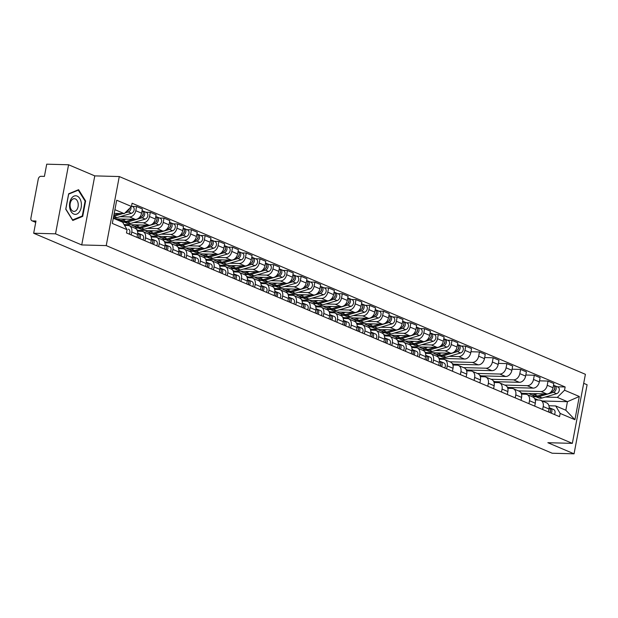 <?xml version="1.0" encoding="UTF-8"?>
<svg xmlns="http://www.w3.org/2000/svg" width="618" height="618" viewBox="0 0 618 618"><rect width="100%" height="100%" fill="white"/><g stroke="black" fill="none" stroke-linecap="round" stroke-linejoin="round"><path stroke-width="0.93" d="M68.575 164.767L55.527 233.828L33.673 233.241L552.191 453.233L574.052 453.821L547.849 442.704L572.345 443.361L585.4 374.307L119.274 176.547L94.778 175.883L68.575 164.767L46.721 164.179L44.411 176.4L41.004 176.315A2.858 2.132 -67 0 0 38.285 179.011L30.9 218.1A2.858 2.132 -67 0 0 31.981 220.796A2.858 2.132 -67 0 0 32.576 220.92L35.744 222.271M574.052 453.821L587.1 384.759L583.693 383.314M55.527 233.828L81.73 244.944L106.226 245.601L572.345 443.361M33.673 233.241L35.983 221.012L32.576 220.92M522.125 394.145L522.287 393.295L546.783 393.96A6.582 4.905 -67 0 0 553.033 387.741L553.836 383.531L548.027 381.067L547.231 385.277A6.582 4.905 113 0 1 540.982 391.495L518.425 390.885M543.214 406.551L549.016 409.008A6.582 4.905 -67 0 0 546.536 402.812L540.735 400.356A6.582 4.905 113 0 1 543.214 406.551L542.658 409.51M549.016 409.008L548.46 411.967M539.529 380.835L548.027 381.067M510.653 388.39L510.816 387.54M535.211 399.946L539.36 400.055A6.582 4.905 113 0 1 540.735 400.356M508.413 388.328L508.575 387.478L533.071 388.135A6.582 4.905 -67 0 0 539.321 381.924L540.117 377.706L534.315 375.25L533.519 379.46A6.582 4.905 113 0 1 527.262 385.678L504.713 385.068M534.74 406.15L535.304 403.191A6.582 4.905 -67 0 0 532.824 396.995L527.015 394.531A6.582 4.905 113 0 1 529.502 400.727L528.938 403.685M525.81 375.018L534.315 375.25M496.942 382.565L497.104 381.723M521.499 394.129L525.648 394.238A6.582 4.905 113 0 1 527.015 394.531M494.701 382.503L494.856 381.661L519.352 382.318A6.582 4.905 -67 0 0 525.609 376.099L526.405 371.889L520.603 369.425L519.808 373.643A6.582 4.905 113 0 1 513.55 379.861L490.993 379.251M521.028 400.333L521.584 397.374A6.582 4.905 -67 0 0 519.105 391.179L513.303 388.714A6.582 4.905 113 0 1 515.783 394.91L515.227 397.868M512.098 369.201L520.603 369.425M483.222 376.748L483.384 375.899M507.78 388.313L511.936 388.421A6.582 4.905 113 0 1 513.303 388.714M480.982 376.686L481.144 375.837L505.64 376.501A6.582 4.905 -67 0 0 511.889 370.282L512.685 366.072L506.884 363.608L506.088 367.818A6.582 4.905 113 0 1 499.838 374.037L477.281 373.434M507.316 394.516L507.872 391.557A6.582 4.905 -67 0 0 505.393 385.354L499.591 382.897A6.582 4.905 113 0 1 502.071 389.093L501.515 392.051M498.386 363.376L506.884 363.608M469.51 370.931L469.672 370.082M494.068 382.488L498.216 382.604A6.582 4.905 113 0 1 499.591 382.897M467.27 370.87L467.432 370.02L491.928 370.684A6.582 4.905 -67 0 0 498.178 364.466L498.973 360.255L493.172 357.791L492.376 362.001A6.582 4.905 113 0 1 486.119 368.22L463.562 367.61M493.597 388.691L494.161 385.732A6.582 4.905 -67 0 0 491.673 379.537L485.872 377.08A6.582 4.905 113 0 1 488.359 383.276L487.795 386.235M484.666 357.559L493.172 357.791M455.798 365.114L455.953 364.265M480.356 376.671L484.504 376.787A6.582 4.905 113 0 1 485.872 377.08M453.55 365.053L453.712 364.203L478.208 364.859A6.582 4.905 -67 0 0 484.466 358.649L485.261 354.431L479.46 351.974L478.664 356.184A6.582 4.905 113 0 1 472.407 362.403L449.85 361.793M479.885 382.874L480.441 379.916A6.582 4.905 -67 0 0 477.961 373.72L472.16 371.256A6.582 4.905 113 0 1 474.639 377.451L474.083 380.418M470.955 351.742L479.46 351.974M442.079 359.29L442.241 358.448M466.636 370.854L470.792 370.962A6.582 4.905 113 0 1 472.16 371.256M439.838 359.236L440.001 358.386L464.497 359.043A6.582 4.905 -67 0 0 470.746 352.824L471.542 348.614L465.74 346.15L464.945 350.367A6.582 4.905 113 0 1 458.695 356.586L449.24 356.331M466.173 377.057L466.729 374.099A6.582 4.905 -67 0 0 464.249 367.903L458.448 365.439A6.582 4.905 113 0 1 460.928 371.634L460.364 374.593M461.26 346.034L465.74 346.15M428.367 353.473L428.529 352.623M452.924 365.037L457.073 365.145A6.582 4.905 113 0 1 458.448 365.439M440.124 356.084L436.138 355.976M426.126 353.411L426.281 352.569L450.777 353.226A6.582 4.905 -67 0 0 457.034 347.007L457.83 342.797L452.028 340.333L451.233 344.55A6.582 4.905 113 0 1 444.975 350.761L435.528 350.506M452.453 371.24L453.017 368.282A6.582 4.905 -67 0 0 450.53 362.086L444.728 359.622A6.582 4.905 113 0 1 447.216 365.817L446.652 368.776M447.54 340.217L452.028 340.333M414.655 347.656L414.809 346.806M439.213 359.212L443.361 359.328A6.582 4.905 113 0 1 444.728 359.622M426.405 350.267L422.418 350.159M412.407 347.594L412.569 346.744L437.065 347.409A6.582 4.905 -67 0 0 443.322 341.19L444.118 336.98L438.309 334.516L437.513 338.726A6.582 4.905 113 0 1 431.264 344.944L421.816 344.689M438.741 365.423L439.298 362.457A6.582 4.905 -67 0 0 436.818 356.262L431.016 353.805A6.582 4.905 113 0 1 433.496 360L432.94 362.959M433.828 334.392L438.309 334.516M400.935 341.839L401.097 340.989M425.493 353.396L429.641 353.511A6.582 4.905 113 0 1 431.016 353.805M412.693 344.442L408.707 344.334M398.695 341.777L398.857 340.927L423.353 341.592A6.582 4.905 -67 0 0 429.603 335.373L430.398 331.155L424.597 328.699L423.801 332.909A6.582 4.905 113 0 1 417.552 339.127L408.096 338.873M425.03 359.599L425.586 356.64A6.582 4.905 -67 0 0 423.106 350.445L417.297 347.98A6.582 4.905 113 0 1 419.784 354.176L419.22 357.142M420.109 328.575L424.597 328.699M387.223 336.014L387.386 335.172M411.781 347.579L415.929 347.687A6.582 4.905 113 0 1 417.297 347.98M398.973 338.625L394.995 338.517M384.983 335.96L385.138 335.111L409.634 335.767A6.582 4.905 -67 0 0 415.891 329.556L416.686 325.338L410.885 322.882L410.089 327.092A6.582 4.905 113 0 1 403.832 333.311L394.384 333.056M411.31 353.782L411.874 350.823A6.582 4.905 -67 0 0 409.386 344.628L403.585 342.163A6.582 4.905 113 0 1 406.065 348.359L405.508 351.318M406.397 322.758L410.885 322.882M373.511 330.197L373.666 329.348M398.069 341.762L402.218 341.87A6.582 4.905 113 0 1 403.585 342.163M385.261 332.808L381.275 332.7M371.264 330.136L371.426 329.294L395.922 329.95A6.582 4.905 -67 0 0 402.171 323.732L402.967 319.521L397.165 317.057L396.37 321.275A6.582 4.905 113 0 1 390.12 327.486L380.673 327.231M397.598 347.965L398.154 345.006A6.582 4.905 -67 0 0 395.675 338.811L389.873 336.346A6.582 4.905 113 0 1 392.353 342.542L391.797 345.501M392.685 316.941L397.165 317.057M359.792 324.38L359.954 323.531M384.35 335.937L388.498 336.053A6.582 4.905 113 0 1 389.873 336.346M371.549 326.992L367.563 326.883M357.552 324.319L357.714 323.469L382.21 324.133A6.582 4.905 -67 0 0 388.459 317.915L389.255 313.705L383.454 311.24L382.658 315.45A6.582 4.905 113 0 1 376.401 321.669L366.953 321.414M383.878 342.148L384.442 339.182A6.582 4.905 -67 0 0 381.963 332.986L376.153 330.53A6.582 4.905 113 0 1 378.641 336.725L378.077 339.684M378.965 311.117L383.454 311.24M346.08 318.564L346.242 317.714M370.638 330.12L374.786 330.236A6.582 4.905 113 0 1 376.153 330.53M357.83 321.167L353.844 321.059M343.84 318.502L343.994 317.652L368.49 318.316A6.582 4.905 -67 0 0 374.747 312.098L375.543 307.888L369.742 305.423L368.946 309.633A6.582 4.905 113 0 1 362.689 315.852L353.241 315.597M370.167 336.323L370.723 333.365A6.582 4.905 -67 0 0 368.243 327.169L362.442 324.713A6.582 4.905 113 0 1 364.921 330.908L364.365 333.867M365.253 305.3L369.742 305.423M332.36 312.747L332.523 311.897M356.918 324.303L361.074 324.411A6.582 4.905 113 0 1 362.442 324.713M344.118 315.35L340.132 315.242M330.12 312.685L330.282 311.835L354.778 312.492A6.582 4.905 -67 0 0 361.028 306.281L361.824 302.063L356.022 299.606L355.226 303.817A6.582 4.905 113 0 1 348.977 310.035L339.521 309.78M356.455 330.506L357.011 327.548A6.582 4.905 -67 0 0 354.531 321.352L348.73 318.888A6.582 4.905 113 0 1 351.209 325.083L350.653 328.042M351.542 299.483L356.022 299.606M318.649 306.922L318.811 306.08M343.206 318.486L347.355 318.594A6.582 4.905 113 0 1 348.73 318.888M330.406 309.533L326.42 309.425M316.408 306.868L316.57 306.018L341.059 306.675A6.582 4.905 -67 0 0 347.316 300.456L348.112 296.246L342.31 293.782L341.515 298A6.582 4.905 113 0 1 335.257 304.218L325.81 303.963M342.735 324.689L343.299 321.731A6.582 4.905 -67 0 0 340.812 315.535L335.01 313.071A6.582 4.905 113 0 1 337.498 319.267L336.934 322.225M337.822 293.666L342.31 293.782M304.937 301.105L305.091 300.255M329.494 312.669L333.643 312.778A6.582 4.905 113 0 1 335.01 313.071M316.686 303.716L312.7 303.608M302.689 301.043L302.851 300.194L327.347 300.858A6.582 4.905 -67 0 0 333.604 294.639L334.4 290.429L328.598 287.965L327.795 292.175A6.582 4.905 113 0 1 321.545 298.394L312.098 298.139M329.023 318.873L329.579 315.914A6.582 4.905 -67 0 0 327.1 309.711L321.298 307.254A6.582 4.905 113 0 1 323.778 313.45L323.222 316.408M324.11 287.849L328.598 287.965M291.217 295.288L291.379 294.438M315.775 306.845L319.931 306.961A6.582 4.905 113 0 1 321.298 307.254M302.974 297.891L298.988 297.791M288.977 295.226L289.139 294.377L313.635 295.041A6.582 4.905 -67 0 0 319.885 288.822L320.68 284.612L314.879 282.148L314.083 286.358A6.582 4.905 113 0 1 307.834 292.577L298.378 292.322M315.311 313.048L315.868 310.089A6.582 4.905 -67 0 0 313.388 303.894L307.586 301.437A6.582 4.905 113 0 1 310.066 307.633L309.502 310.591M310.39 282.024L314.879 282.148M277.505 289.471L277.667 288.621M302.063 301.028L306.211 301.144A6.582 4.905 113 0 1 307.586 301.437M289.263 292.075L285.277 291.966M275.265 289.409L275.419 288.56L299.915 289.224A6.582 4.905 -67 0 0 306.173 283.005L306.968 278.788L301.167 276.331L300.371 280.541A6.582 4.905 113 0 1 294.114 286.76L284.666 286.505M301.592 307.231L302.156 304.272A6.582 4.905 -67 0 0 299.668 298.077L293.867 295.613A6.582 4.905 113 0 1 296.346 301.808L295.79 304.774M296.679 276.207L301.167 276.331M263.793 283.647L263.948 282.805M288.351 295.211L292.499 295.319A6.582 4.905 113 0 1 293.867 295.613M275.543 286.258L271.557 286.149M261.545 283.592L261.708 282.743L286.204 283.399A6.582 4.905 -67 0 0 292.453 277.181L293.256 272.971L287.447 270.506L286.652 274.724A6.582 4.905 113 0 1 280.402 280.943L270.954 280.688M287.88 301.414L288.436 298.455A6.582 4.905 -67 0 0 285.956 292.26L280.155 289.796A6.582 4.905 113 0 1 282.635 295.991L282.078 298.95M282.967 270.39L287.447 270.506M250.074 277.83L250.236 276.98M274.631 289.394L278.78 289.502A6.582 4.905 113 0 1 280.155 289.796M261.831 280.441L257.845 280.333M247.833 277.768L247.996 276.926L272.492 277.582A6.582 4.905 -67 0 0 278.741 271.364L279.537 267.154L273.735 264.689L272.94 268.907A6.582 4.905 113 0 1 266.69 275.118L257.235 274.863M274.16 295.597L274.724 292.638A6.582 4.905 -67 0 0 272.244 286.443L266.435 283.979A6.582 4.905 113 0 1 268.923 290.174L268.359 293.133M269.247 264.574L273.735 264.689M236.362 272.013L236.524 271.163M260.92 283.569L265.068 283.685A6.582 4.905 113 0 1 266.435 283.979M248.112 274.624L244.133 274.516M234.122 271.951L234.276 271.101L258.772 271.765A6.582 4.905 -67 0 0 265.029 265.547L265.825 261.337L260.024 258.872L259.228 263.083A6.582 4.905 113 0 1 252.971 269.301L243.523 269.046M260.448 289.78L261.005 286.814A6.582 4.905 -67 0 0 258.525 280.618L252.723 278.162A6.582 4.905 113 0 1 255.203 284.357L254.647 287.316M255.535 258.749L260.024 258.872M222.642 266.196L222.804 265.346M247.2 277.752L251.356 277.868A6.582 4.905 113 0 1 252.723 278.162M234.4 268.799L230.414 268.691M220.402 266.134L220.564 265.284L245.06 265.949A6.582 4.905 -67 0 0 251.31 259.73L252.105 255.512L246.304 253.056L245.508 257.266A6.582 4.905 113 0 1 239.259 263.484L229.811 263.229M246.736 283.956L247.293 280.997A6.582 4.905 -67 0 0 244.813 274.801L239.011 272.337A6.582 4.905 113 0 1 241.491 278.533L240.935 281.499M241.823 252.932L246.304 253.056M208.93 260.371L209.093 259.529M233.488 271.935L237.636 272.044A6.582 4.905 113 0 1 239.011 272.337M220.688 262.982L216.702 262.874M206.69 260.317L206.852 259.467L231.348 260.124A6.582 4.905 -67 0 0 237.598 253.913L238.394 249.695L232.592 247.239L231.796 251.449A6.582 4.905 113 0 1 225.539 257.667L216.091 257.412M233.017 278.139L233.581 275.18A6.582 4.905 -67 0 0 231.093 268.984L225.292 266.52A6.582 4.905 113 0 1 227.779 272.716L227.215 275.674M228.104 247.115L232.592 247.239M195.218 254.554L195.373 253.704M219.776 266.119L223.925 266.227A6.582 4.905 113 0 1 225.292 266.52M206.968 257.165L202.982 257.057M192.97 254.492L193.133 253.65L217.629 254.307A6.582 4.905 -67 0 0 223.886 248.088L224.682 243.878L218.88 241.414L218.084 245.632A6.582 4.905 113 0 1 211.827 251.843L202.38 251.588M219.305 272.322L219.861 269.363A6.582 4.905 -67 0 0 217.381 263.168L211.58 260.703A6.582 4.905 113 0 1 214.06 266.899L213.504 269.857M214.392 241.298L218.88 241.414M181.499 248.737L181.661 247.888M206.057 260.294L210.213 260.41A6.582 4.905 113 0 1 211.58 260.703M193.256 251.348L189.27 251.24M179.259 248.675L179.421 247.826L203.917 248.49A6.582 4.905 -67 0 0 210.166 242.271L210.962 238.061L205.161 235.597L204.365 239.807A6.582 4.905 113 0 1 198.115 246.026L188.66 245.771M205.593 266.505L206.149 263.538A6.582 4.905 -67 0 0 203.67 257.343L197.868 254.886A6.582 4.905 113 0 1 200.348 261.082L199.792 264.041M200.68 235.473L205.161 235.597M167.787 242.92L167.949 242.071M192.345 254.477L196.493 254.593A6.582 4.905 113 0 1 197.868 254.886M179.544 245.524L175.558 245.423M165.547 242.859L165.701 242.009L190.197 242.673A6.582 4.905 -67 0 0 196.454 236.455L197.25 232.244L191.449 229.78L190.653 233.99A6.582 4.905 113 0 1 184.396 240.209L174.948 239.954M191.874 260.68L192.437 257.721A6.582 4.905 -67 0 0 189.95 251.526L184.149 249.069A6.582 4.905 113 0 1 186.636 255.265L186.072 258.224M186.96 229.657L191.449 229.78M154.075 237.103L154.23 236.254M178.633 248.66L182.781 248.768A6.582 4.905 113 0 1 184.149 249.069M165.825 239.707L161.839 239.599M151.827 237.042L151.989 236.192L176.485 236.849A6.582 4.905 -67 0 0 182.743 230.638L183.538 226.42L177.729 223.963L176.933 228.173A6.582 4.905 113 0 1 170.684 234.392L161.236 234.137M178.162 254.863L178.718 251.905A6.582 4.905 -67 0 0 176.238 245.709L170.437 243.245A6.582 4.905 113 0 1 172.916 249.44L172.36 252.407M173.249 223.84L177.729 223.963M140.356 231.279L140.518 230.437M164.913 242.843L169.062 242.951A6.582 4.905 113 0 1 170.437 243.245M152.113 233.89L148.127 233.782M138.115 231.225L138.278 230.375L162.773 231.032A6.582 4.905 -67 0 0 169.023 224.813L169.819 220.603L164.017 218.139L163.222 222.356A6.582 4.905 113 0 1 156.972 228.575L147.517 228.32M164.45 249.046L165.006 246.088A6.582 4.905 -67 0 0 162.526 239.892L156.725 237.428A6.582 4.905 113 0 1 159.205 243.623L158.641 246.582M159.529 218.023L164.017 218.139M126.644 225.462L126.806 224.612M151.201 237.026L155.35 237.134A6.582 4.905 113 0 1 156.725 237.428M138.393 228.073L134.415 227.965M124.434 225.222L124.558 224.55L149.054 225.215A6.582 4.905 -67 0 0 155.311 218.996L156.107 214.786L150.305 212.322L149.51 216.532A6.582 4.905 113 0 1 143.252 222.75L133.805 222.495M150.73 243.229L151.294 240.271A6.582 4.905 -67 0 0 148.807 234.075L143.005 231.611A6.582 4.905 113 0 1 145.485 237.806L144.929 240.765M145.817 212.206L150.305 212.322M137.49 231.202L141.638 231.317A6.582 4.905 113 0 1 143.005 231.611M124.681 222.248L122.611 222.194M114.701 218.842L135.342 219.398A6.582 4.905 -67 0 0 141.592 213.179L142.387 208.969L136.586 206.505L135.79 210.715A6.582 4.905 113 0 1 129.541 216.933L120.093 216.679M137.018 237.405L137.575 234.446A6.582 4.905 -67 0 0 135.095 228.251L129.293 225.794A6.582 4.905 113 0 1 131.773 231.989L131.217 234.948M132.105 206.381L136.586 206.505M124.542 225.408L127.918 225.5A6.582 4.905 113 0 1 129.293 225.794M124.558 224.55L123.863 224.257M138.278 230.375L136.856 229.772M151.989 236.192L150.568 235.589M165.701 242.009L164.288 241.406M179.421 247.826L177.999 247.223M193.133 253.65L191.711 253.048M206.852 259.467L205.431 258.865M220.564 265.284L219.143 264.682M234.276 271.101L232.855 270.499M247.996 276.926L246.574 276.323M261.708 282.743L260.286 282.14M275.419 288.56L273.998 287.957M289.139 294.377L287.718 293.774M302.851 300.194L301.429 299.591M316.57 306.018L315.149 305.416M330.282 311.835L328.861 311.233M343.994 317.652L342.573 317.049M357.714 323.469L356.292 322.866M371.426 329.294L370.004 328.691M385.138 335.111L383.716 334.508M398.857 340.927L397.436 340.325M412.569 346.744L411.148 346.142M426.281 352.569L424.86 351.959M440.001 358.386L438.579 357.783M453.712 364.203L452.291 363.6M467.432 370.02L466.011 369.417M481.144 375.837L479.722 375.234M494.856 381.661L493.434 381.059M508.575 387.478L507.154 386.876M522.287 393.295L520.866 392.693M542.249 400.997L567.44 401.677L557.328 397.382L545.246 397.057M536.123 396.81L532.137 396.702M538.147 400.024L534.578 398.51M548.931 405.763L555.713 405.949L565.825 410.236L567.44 401.677L579.305 396.486L574.925 419.692L560.155 413.427L555.713 405.949M113.295 218.247L122.642 222.21L127.084 229.687L126.474 232.932L559.537 416.671L560.155 413.427M127.084 229.687L112.314 223.422L116.702 200.217L131.472 206.482L124.264 213.65L114.909 209.68M557.328 397.382L564.535 390.221L565.153 386.976L132.082 203.237L131.472 206.482M564.535 390.221L579.305 396.486M119.274 176.547L106.226 245.601M94.778 175.883L81.73 244.944M65.74 209.178L72.769 220.471L82.712 216.377L85.616 200.981L78.586 189.687L68.652 193.789L65.74 209.178M114.214 213.38L124.264 213.65M557.258 386.76L565.153 386.976M524.373 394.207L524.528 393.357M574.925 419.692L565.825 410.236M85.006 200.966L85.616 200.981M81.483 216.339L82.712 216.377M549.155 407.648A3.577 2.665 113 0 1 549.75 412.515M550.391 410.684A1.715 1.282 113 0 1 549.92 412.585M549.309 407.741L550.453 408.197A3.577 2.665 113 0 1 550.499 408.212A3.577 2.665 113 0 1 551.241 413.148M550.545 408.235L553.62 409.533A3.577 2.665 113 0 1 553.658 409.556A3.577 2.665 113 0 1 554.408 414.493M553.666 390.491A1.715 1.282 -67 0 0 554.647 388.174M534.67 396.123A8.582 6.396 -67 0 0 535.389 396.501A8.582 6.396 -67 0 0 538.966 396.64L553.45 392.345A3.577 2.665 -67 0 0 556.092 389.101A3.577 2.665 -67 0 0 554.748 385.702A3.577 2.665 -67 0 0 554.006 385.539L553.89 385.493M535.389 396.501L538.556 397.845A8.582 6.396 -67 0 0 542.133 397.984L556.609 393.689A3.577 2.665 -67 0 0 559.259 390.437A3.577 2.665 -67 0 0 557.915 387.046L554.748 385.702M529.193 393.481A8.582 6.396 -67 0 0 530.731 394.523L533.898 395.868A8.582 6.396 -67 0 0 537.475 396.007L544.582 393.898M530.731 394.523A8.582 6.396 -67 0 0 534.307 394.663L537.529 393.705M550.862 392.028L551.951 391.712A3.577 2.665 -67 0 0 554.555 388.652A3.577 2.665 -67 0 0 553.519 385.199M81.259 202.689A9.301 5.956 91.5 0 0 74.075 196.084A9.301 5.956 91.5 0 0 69.664 207.463A9.301 5.956 91.5 0 0 76.848 214.06A9.301 5.956 91.5 0 0 81.259 202.689M78.131 203.407A6.365 4.079 91.5 0 0 74.33 198.672A6.365 4.079 91.5 0 0 70.189 206.675A6.365 4.079 91.5 0 0 73.99 211.402A6.365 4.079 91.5 0 0 78.131 203.407M72.646 219.985L65.832 209.046L68.652 194.129L78.277 190.166L85.091 201.105L82.271 216.014L72.468 219.985M77.497 190.143L78.277 190.166M439.437 361.105A3.577 2.665 113 0 1 440.031 365.964M440.673 364.141A1.715 1.282 113 0 1 440.201 366.041M439.591 361.19L440.734 361.646A3.577 2.665 113 0 1 440.781 361.661A3.577 2.665 113 0 1 441.522 366.598M440.827 361.684L443.902 362.99A3.577 2.665 113 0 1 443.948 363.005A3.577 2.665 113 0 1 444.69 367.942M425.725 355.28A3.577 2.665 113 0 1 426.32 360.147M426.961 358.316A1.715 1.282 113 0 1 426.482 360.217M425.879 355.373L427.023 355.829A3.577 2.665 113 0 1 427.061 355.844A3.577 2.665 113 0 1 427.81 360.781M427.108 355.86L430.182 357.165A3.577 2.665 113 0 1 430.228 357.189A3.577 2.665 113 0 1 430.978 362.125M412.013 349.464A3.577 2.665 113 0 1 412.6 354.33M413.249 352.499A1.715 1.282 113 0 1 412.77 354.4M412.167 349.556L413.303 350.004A3.577 2.665 113 0 1 413.349 350.027A3.577 2.665 113 0 1 414.099 354.964M413.396 350.043L416.47 351.348A3.577 2.665 113 0 1 416.517 351.364A3.577 2.665 113 0 1 417.258 356.308M398.293 343.647A3.577 2.665 113 0 1 398.888 348.513M399.529 346.683A1.715 1.282 113 0 1 399.058 348.583M398.448 343.739L399.591 344.187A3.577 2.665 113 0 1 399.637 344.203A3.577 2.665 113 0 1 400.379 349.147M399.676 344.226L402.758 345.532A3.577 2.665 113 0 1 402.797 345.547A3.577 2.665 113 0 1 403.546 350.491M384.581 337.83A3.577 2.665 113 0 1 385.168 342.689M385.817 340.866A1.715 1.282 113 0 1 385.338 342.766M384.736 337.915L385.871 338.37A3.577 2.665 113 0 1 385.918 338.386A3.577 2.665 113 0 1 386.667 343.33M385.964 338.409L389.039 339.715A3.577 2.665 113 0 1 389.085 339.73A3.577 2.665 113 0 1 389.834 344.666M370.87 332.005A3.577 2.665 113 0 1 371.457 336.872M372.098 335.041A1.715 1.282 113 0 1 371.627 336.941M371.016 332.098L372.16 332.554A3.577 2.665 113 0 1 372.206 332.569A3.577 2.665 113 0 1 372.955 337.505M372.252 332.592L375.327 333.89A3.577 2.665 113 0 1 375.373 333.913A3.577 2.665 113 0 1 376.115 338.849M357.15 326.188A3.577 2.665 113 0 1 357.745 331.055M358.386 329.224A1.715 1.282 113 0 1 357.907 331.124M357.304 326.281L358.448 326.729A3.577 2.665 113 0 1 358.494 326.752A3.577 2.665 113 0 1 359.236 331.688M358.533 326.767L361.607 328.073A3.577 2.665 113 0 1 361.654 328.096A3.577 2.665 113 0 1 362.403 333.032M343.438 320.371A3.577 2.665 113 0 1 344.025 325.238M344.674 323.407A1.715 1.282 113 0 1 344.195 325.307M343.593 320.464L344.728 320.912A3.577 2.665 113 0 1 344.774 320.935A3.577 2.665 113 0 1 345.524 325.871M344.821 320.951L347.895 322.256A3.577 2.665 113 0 1 347.942 322.272A3.577 2.665 113 0 1 348.683 327.216M329.718 314.554A3.577 2.665 113 0 1 330.313 319.421M330.954 317.59A1.715 1.282 113 0 1 330.483 319.491M329.873 314.639L331.016 315.095A3.577 2.665 113 0 1 331.063 315.11A3.577 2.665 113 0 1 331.804 320.054M331.109 315.134L334.183 316.439A3.577 2.665 113 0 1 334.23 316.455A3.577 2.665 113 0 1 334.971 321.391M316.007 308.737A3.577 2.665 113 0 1 316.601 313.596M317.243 311.766A1.715 1.282 113 0 1 316.764 313.674M316.161 308.822L317.304 309.278A3.577 2.665 113 0 1 317.343 309.294A3.577 2.665 113 0 1 318.092 314.23M317.389 309.317L320.464 310.615A3.577 2.665 113 0 1 320.51 310.638A3.577 2.665 113 0 1 321.26 315.574M302.295 302.913A3.577 2.665 113 0 1 302.882 307.779M303.531 305.949A1.715 1.282 113 0 1 303.052 307.849M302.449 303.005L303.585 303.453A3.577 2.665 113 0 1 303.631 303.477A3.577 2.665 113 0 1 304.38 308.413M303.677 303.492L306.752 304.798A3.577 2.665 113 0 1 306.798 304.821A3.577 2.665 113 0 1 307.54 309.757M288.575 297.096A3.577 2.665 113 0 1 289.17 301.963M289.811 300.132A1.715 1.282 113 0 1 289.34 302.032M288.73 297.188L289.873 297.637A3.577 2.665 113 0 1 289.919 297.66A3.577 2.665 113 0 1 290.661 302.596M289.966 297.675L293.04 298.981A3.577 2.665 113 0 1 293.079 298.996A3.577 2.665 113 0 1 293.828 303.94M274.863 291.279A3.577 2.665 113 0 1 275.45 296.146M276.099 294.315A1.715 1.282 113 0 1 275.62 296.215M275.018 291.372L276.161 291.82A3.577 2.665 113 0 1 276.2 291.835A3.577 2.665 113 0 1 276.949 296.779M276.246 291.858L279.321 293.164A3.577 2.665 113 0 1 279.367 293.179A3.577 2.665 113 0 1 280.116 298.123M261.151 285.462A3.577 2.665 113 0 1 261.738 290.321M262.38 288.498A1.715 1.282 113 0 1 261.908 290.398M261.306 285.547L262.441 286.003A3.577 2.665 113 0 1 262.488 286.018A3.577 2.665 113 0 1 263.237 290.962M262.534 286.041L265.609 287.347A3.577 2.665 113 0 1 265.655 287.362A3.577 2.665 113 0 1 266.397 292.299M457.66 349.757A1.715 1.282 -67 0 0 458.641 347.44M438.664 355.389A8.582 6.396 -67 0 0 439.39 355.775A8.582 6.396 -67 0 0 442.967 355.906L457.444 351.611A3.577 2.665 -67 0 0 460.093 348.367A3.577 2.665 -67 0 0 458.749 344.968A3.577 2.665 -67 0 0 458 344.805L457.884 344.759M439.39 355.775L442.55 357.111A8.582 6.396 -67 0 0 446.126 357.25L460.611 352.955A3.577 2.665 -67 0 0 463.253 349.711A3.577 2.665 -67 0 0 461.916 346.312L458.749 344.968M433.187 352.754A8.582 6.396 -67 0 0 434.732 353.797L437.892 355.134A8.582 6.396 -67 0 0 441.468 355.273L448.575 353.164M434.732 353.797A8.582 6.396 -67 0 0 438.309 353.929L441.522 352.978M454.863 351.302L455.953 350.978A3.577 2.665 -67 0 0 458.556 347.919A3.577 2.665 -67 0 0 457.513 344.465M443.948 343.94A1.715 1.282 -67 0 0 444.929 341.623M424.952 349.572A8.582 6.396 -67 0 0 425.671 349.95A8.582 6.396 -67 0 0 429.247 350.089L443.732 345.794A3.577 2.665 -67 0 0 446.374 342.55A3.577 2.665 -67 0 0 445.03 339.151A3.577 2.665 -67 0 0 444.288 338.988L444.172 338.942M425.671 349.95L428.838 351.294A8.582 6.396 -67 0 0 432.415 351.433L446.891 347.138A3.577 2.665 -67 0 0 449.541 343.894A3.577 2.665 -67 0 0 448.197 340.495L445.03 339.151M419.475 346.93A8.582 6.396 -67 0 0 421.012 347.973L424.18 349.317A8.582 6.396 -67 0 0 427.756 349.456L434.863 347.347M421.012 347.973A8.582 6.396 -67 0 0 424.589 348.112L427.81 347.161M441.144 345.485L442.233 345.161A3.577 2.665 -67 0 0 444.836 342.102A3.577 2.665 -67 0 0 443.801 338.649M430.228 338.123A1.715 1.282 -67 0 0 431.217 335.806M411.24 343.755A8.582 6.396 -67 0 0 411.959 344.133A8.582 6.396 -67 0 0 415.535 344.272L430.012 339.977A3.577 2.665 -67 0 0 432.662 336.733A3.577 2.665 -67 0 0 431.318 333.334A3.577 2.665 -67 0 0 430.576 333.172L430.452 333.117M411.959 344.133L415.126 345.477A8.582 6.396 -67 0 0 418.703 345.616L433.179 341.314A3.577 2.665 -67 0 0 435.829 338.069A3.577 2.665 -67 0 0 434.485 334.67L431.318 333.334M405.756 341.113A8.582 6.396 -67 0 0 407.301 342.156L410.468 343.5A8.582 6.396 -67 0 0 414.045 343.639L421.144 341.53M407.301 342.156A8.582 6.396 -67 0 0 410.877 342.295L414.099 341.337M427.432 339.661L428.521 339.344A3.577 2.665 -67 0 0 431.125 336.285A3.577 2.665 -67 0 0 430.082 332.832M416.517 332.306A1.715 1.282 -67 0 0 417.498 329.989M397.521 337.938A8.582 6.396 -67 0 0 398.247 338.316A8.582 6.396 -67 0 0 401.824 338.455L416.3 334.153A3.577 2.665 -67 0 0 418.95 330.908A3.577 2.665 -67 0 0 417.606 327.509A3.577 2.665 -67 0 0 416.856 327.355L416.741 327.301M398.247 338.316L401.406 339.661A8.582 6.396 -67 0 0 404.983 339.8L419.467 335.497A3.577 2.665 -67 0 0 422.109 332.252A3.577 2.665 -67 0 0 420.765 328.853L417.606 327.509M392.044 335.296A8.582 6.396 -67 0 0 393.581 336.339L396.748 337.683A8.582 6.396 -67 0 0 400.325 337.822L407.432 335.713M393.581 336.339A8.582 6.396 -67 0 0 397.158 336.478L400.379 335.52M413.72 333.844L414.802 333.519A3.577 2.665 -67 0 0 417.413 330.468A3.577 2.665 -67 0 0 416.37 327.015M402.805 326.482A1.715 1.282 -67 0 0 403.786 324.172M383.809 332.113A8.582 6.396 -67 0 0 384.527 332.499A8.582 6.396 -67 0 0 388.104 332.631L402.588 328.336A3.577 2.665 -67 0 0 405.23 325.091A3.577 2.665 -67 0 0 403.886 321.692A3.577 2.665 -67 0 0 403.145 321.53L403.029 321.484M384.527 332.499L387.695 333.836A8.582 6.396 -67 0 0 391.271 333.975L405.748 329.68A3.577 2.665 -67 0 0 408.398 326.435A3.577 2.665 -67 0 0 407.053 323.036L403.886 321.692M378.324 329.479A8.582 6.396 -67 0 0 379.869 330.522L383.036 331.866A8.582 6.396 -67 0 0 386.613 331.997L393.72 329.888M379.869 330.522A8.582 6.396 -67 0 0 383.446 330.661L386.667 329.703M400 328.027L401.09 327.702A3.577 2.665 -67 0 0 403.693 324.651A3.577 2.665 -67 0 0 402.658 321.19M389.085 320.665A1.715 1.282 -67 0 0 390.066 318.347M370.097 326.296A8.582 6.396 -67 0 0 370.815 326.675A8.582 6.396 -67 0 0 374.392 326.814L388.869 322.519A3.577 2.665 -67 0 0 391.518 319.274A3.577 2.665 -67 0 0 390.174 315.875A3.577 2.665 -67 0 0 389.433 315.713L389.309 315.667M370.815 326.675L373.983 328.019A8.582 6.396 -67 0 0 377.559 328.158L392.036 323.863A3.577 2.665 -67 0 0 394.686 320.618A3.577 2.665 -67 0 0 393.342 317.219L390.174 315.875M364.612 323.654A8.582 6.396 -67 0 0 366.157 324.697L369.317 326.041A8.582 6.396 -67 0 0 372.893 326.18L380 324.071M366.157 324.697A8.582 6.396 -67 0 0 369.734 324.836L372.955 323.886M386.289 322.21L387.378 321.885A3.577 2.665 -67 0 0 389.981 318.826A3.577 2.665 -67 0 0 388.938 315.373M375.373 314.848A1.715 1.282 -67 0 0 376.354 312.53M356.377 320.479A8.582 6.396 -67 0 0 357.104 320.858A8.582 6.396 -67 0 0 360.68 320.997L375.157 316.702A3.577 2.665 -67 0 0 377.799 313.457A3.577 2.665 -67 0 0 376.462 310.058A3.577 2.665 -67 0 0 375.713 309.896L375.597 309.85M357.104 320.858L360.263 322.202A8.582 6.396 -67 0 0 363.84 322.341L378.324 318.046A3.577 2.665 -67 0 0 380.966 314.794A3.577 2.665 -67 0 0 379.622 311.402L376.462 310.058M350.9 317.837A8.582 6.396 -67 0 0 352.438 318.88L355.605 320.224A8.582 6.396 -67 0 0 359.182 320.363L366.289 318.255M352.438 318.88A8.582 6.396 -67 0 0 356.014 319.019L359.236 318.061M372.577 316.385L373.658 316.068A3.577 2.665 -67 0 0 376.269 313.009A3.577 2.665 -67 0 0 375.226 309.556M361.661 309.031A1.715 1.282 -67 0 0 362.642 306.713M342.666 314.662A8.582 6.396 -67 0 0 343.384 315.041A8.582 6.396 -67 0 0 346.961 315.18L361.437 310.885A3.577 2.665 -67 0 0 364.087 307.633A3.577 2.665 -67 0 0 362.743 304.234A3.577 2.665 -67 0 0 362.001 304.079L361.885 304.025M343.384 315.041L346.551 316.385A8.582 6.396 -67 0 0 350.128 316.524L364.605 312.221A3.577 2.665 -67 0 0 367.254 308.977A3.577 2.665 -67 0 0 365.91 305.578L362.743 304.234M337.181 312.02A8.582 6.396 -67 0 0 338.726 313.063L341.893 314.407A8.582 6.396 -67 0 0 345.47 314.547L352.569 312.438M338.726 313.063A8.582 6.396 -67 0 0 342.302 313.202L345.524 312.244M358.857 310.568L359.946 310.244A3.577 2.665 -67 0 0 362.55 307.192A3.577 2.665 -67 0 0 361.507 303.739M347.942 303.206A1.715 1.282 -67 0 0 348.923 300.896M328.954 308.838A8.582 6.396 -67 0 0 329.672 309.224A8.582 6.396 -67 0 0 333.249 309.363L347.725 305.06A3.577 2.665 -67 0 0 350.375 301.816A3.577 2.665 -67 0 0 349.031 298.417A3.577 2.665 -67 0 0 348.282 298.262L348.166 298.208M329.672 309.224L332.832 310.568A8.582 6.396 -67 0 0 336.416 310.7L350.893 306.404A3.577 2.665 -67 0 0 353.535 303.16A3.577 2.665 -67 0 0 352.198 299.761L349.031 298.417M323.469 306.204A8.582 6.396 -67 0 0 325.014 307.246L328.173 308.591A8.582 6.396 -67 0 0 331.75 308.722L338.857 306.613M325.014 307.246A8.582 6.396 -67 0 0 328.591 307.385L331.812 306.428M345.145 304.751L346.234 304.427A3.577 2.665 -67 0 0 348.838 301.375A3.577 2.665 -67 0 0 347.795 297.915M334.23 297.389A1.715 1.282 -67 0 0 335.211 295.072M315.234 303.021A8.582 6.396 -67 0 0 315.952 303.399A8.582 6.396 -67 0 0 319.529 303.538L334.014 299.243A3.577 2.665 -67 0 0 336.656 295.999A3.577 2.665 -67 0 0 335.319 292.6A3.577 2.665 -67 0 0 334.57 292.438L334.454 292.391M315.952 303.399L319.12 304.744A8.582 6.396 -67 0 0 322.696 304.883L337.173 300.587A3.577 2.665 -67 0 0 339.823 297.343A3.577 2.665 -67 0 0 338.479 293.944L335.319 292.6M309.757 300.387A8.582 6.396 -67 0 0 311.294 301.429L314.462 302.766A8.582 6.396 -67 0 0 318.038 302.905L325.145 300.796M311.294 301.429A8.582 6.396 -67 0 0 314.871 301.561L318.092 300.611M331.426 298.934L332.515 298.61A3.577 2.665 -67 0 0 335.126 295.551A3.577 2.665 -67 0 0 334.083 292.098M320.51 291.572A1.715 1.282 -67 0 0 321.499 289.255M301.522 297.204A8.582 6.396 -67 0 0 302.241 297.582A8.582 6.396 -67 0 0 305.817 297.721L320.294 293.426A3.577 2.665 -67 0 0 322.944 290.182A3.577 2.665 -67 0 0 321.599 286.783A3.577 2.665 -67 0 0 320.858 286.621L320.742 286.574M302.241 297.582L305.408 298.927A8.582 6.396 -67 0 0 308.985 299.066L323.461 294.771A3.577 2.665 -67 0 0 326.111 291.526A3.577 2.665 -67 0 0 324.767 288.127L321.599 286.783M296.037 294.562A8.582 6.396 -67 0 0 297.582 295.605L300.75 296.949A8.582 6.396 -67 0 0 304.326 297.088L311.426 294.979M297.582 295.605A8.582 6.396 -67 0 0 301.159 295.744L304.38 294.786M317.714 293.117L318.803 292.793A3.577 2.665 -67 0 0 321.406 289.734A3.577 2.665 -67 0 0 320.363 286.281M306.798 285.755A1.715 1.282 -67 0 0 307.779 283.438M287.803 291.387A8.582 6.396 -67 0 0 288.529 291.766A8.582 6.396 -67 0 0 292.105 291.905L306.582 287.609A3.577 2.665 -67 0 0 309.232 284.365A3.577 2.665 -67 0 0 307.888 280.966A3.577 2.665 -67 0 0 307.138 280.804L307.022 280.75M288.529 291.766L291.688 293.11A8.582 6.396 -67 0 0 295.265 293.249L309.749 288.946A3.577 2.665 -67 0 0 312.391 285.701A3.577 2.665 -67 0 0 311.047 282.302L307.888 280.966M282.326 288.745A8.582 6.396 -67 0 0 283.863 289.788L287.03 291.132A8.582 6.396 -67 0 0 290.607 291.271L297.714 289.162M283.863 289.788A8.582 6.396 -67 0 0 287.447 289.927L290.661 288.969M304.002 287.293L305.091 286.976A3.577 2.665 -67 0 0 307.694 283.917A3.577 2.665 -67 0 0 306.652 280.464M293.086 279.939A1.715 1.282 -67 0 0 294.068 277.621M274.091 285.562A8.582 6.396 -67 0 0 274.809 285.949A8.582 6.396 -67 0 0 278.386 286.088L292.87 281.785A3.577 2.665 -67 0 0 295.512 278.54A3.577 2.665 -67 0 0 294.168 275.141A3.577 2.665 -67 0 0 293.426 274.987L293.311 274.933M274.809 285.949L277.976 287.293A8.582 6.396 -67 0 0 281.553 287.424L296.03 283.129A3.577 2.665 -67 0 0 298.679 279.884A3.577 2.665 -67 0 0 297.335 276.485L294.168 275.141M268.614 282.928A8.582 6.396 -67 0 0 270.151 283.971L273.318 285.315A8.582 6.396 -67 0 0 276.895 285.454L284.002 283.345M270.151 283.971A8.582 6.396 -67 0 0 273.728 284.11L276.949 283.152M290.282 281.476L291.372 281.151A3.577 2.665 -67 0 0 293.975 278.1A3.577 2.665 -67 0 0 292.94 274.647M279.367 274.114A1.715 1.282 -67 0 0 280.356 271.796M260.379 279.745A8.582 6.396 -67 0 0 261.097 280.132A8.582 6.396 -67 0 0 264.674 280.263L279.151 275.968A3.577 2.665 -67 0 0 281.8 272.723A3.577 2.665 -67 0 0 280.456 269.324A3.577 2.665 -67 0 0 279.715 269.162L279.591 269.116M261.097 280.132L264.265 281.468A8.582 6.396 -67 0 0 267.841 281.607L282.318 277.312A3.577 2.665 -67 0 0 284.968 274.068A3.577 2.665 -67 0 0 283.623 270.669L280.456 269.324M254.894 277.111A8.582 6.396 -67 0 0 256.439 278.154L259.599 279.49A8.582 6.396 -67 0 0 263.183 279.63L270.282 277.521M256.439 278.154A8.582 6.396 -67 0 0 260.016 278.285L263.237 277.335M276.57 275.659L277.66 275.334A3.577 2.665 -67 0 0 280.263 272.275A3.577 2.665 -67 0 0 279.22 268.822M265.655 268.297A1.715 1.282 -67 0 0 266.636 265.979M246.659 273.928A8.582 6.396 -67 0 0 247.385 274.307A8.582 6.396 -67 0 0 250.962 274.446L265.439 270.151A3.577 2.665 -67 0 0 268.088 266.906A3.577 2.665 -67 0 0 266.744 263.507A3.577 2.665 -67 0 0 265.995 263.345L265.879 263.299M247.385 274.307L250.545 275.651A8.582 6.396 -67 0 0 254.122 275.79L268.606 271.495A3.577 2.665 -67 0 0 271.248 268.251A3.577 2.665 -67 0 0 269.904 264.852L266.744 263.507M241.182 271.287A8.582 6.396 -67 0 0 242.719 272.329L245.887 273.674A8.582 6.396 -67 0 0 249.463 273.813L256.57 271.704M242.719 272.329A8.582 6.396 -67 0 0 246.296 272.468L249.517 271.518M262.859 269.842L263.94 269.518A3.577 2.665 -67 0 0 266.551 266.458A3.577 2.665 -67 0 0 265.508 263.005M247.432 279.637A3.577 2.665 113 0 1 248.027 284.504M248.668 282.673A1.715 1.282 113 0 1 248.197 284.574M247.586 279.73L248.73 280.186A3.577 2.665 113 0 1 248.776 280.201A3.577 2.665 113 0 1 249.517 285.137M248.815 280.217L251.897 281.522A3.577 2.665 113 0 1 251.935 281.545A3.577 2.665 113 0 1 252.685 286.482M251.943 262.48A1.715 1.282 -67 0 0 252.924 260.163M232.947 268.112A8.582 6.396 -67 0 0 233.666 268.49A8.582 6.396 -67 0 0 237.242 268.629L251.727 264.334A3.577 2.665 -67 0 0 254.369 261.09A3.577 2.665 -67 0 0 253.025 257.691A3.577 2.665 -67 0 0 252.283 257.528L252.167 257.482M233.666 268.49L236.833 269.834A8.582 6.396 -67 0 0 240.41 269.973L254.886 265.67A3.577 2.665 -67 0 0 257.536 262.426A3.577 2.665 -67 0 0 256.192 259.027L253.025 257.691M227.463 265.47A8.582 6.396 -67 0 0 229.008 266.512L232.175 267.857A8.582 6.396 -67 0 0 235.752 267.996L242.851 265.887M229.008 266.512A8.582 6.396 -67 0 0 232.584 266.652L235.806 265.694M249.139 264.017L250.228 263.701A3.577 2.665 -67 0 0 252.832 260.641A3.577 2.665 -67 0 0 251.796 257.188M233.72 273.82A3.577 2.665 113 0 1 234.307 278.687M234.956 276.856A1.715 1.282 113 0 1 234.477 278.757M233.874 273.913L235.01 274.361A3.577 2.665 113 0 1 235.056 274.384A3.577 2.665 113 0 1 235.806 279.321M235.103 274.4L238.177 275.705A3.577 2.665 113 0 1 238.224 275.721A3.577 2.665 113 0 1 238.973 280.665M238.224 256.663A1.715 1.282 -67 0 0 239.205 254.346M219.236 262.295A8.582 6.396 -67 0 0 219.954 262.673A8.582 6.396 -67 0 0 223.531 262.812L238.007 258.509A3.577 2.665 -67 0 0 240.657 255.265A3.577 2.665 -67 0 0 239.313 251.866A3.577 2.665 -67 0 0 238.571 251.711L238.448 251.657M219.954 262.673L223.121 264.017A8.582 6.396 -67 0 0 226.698 264.156L241.174 259.854A3.577 2.665 -67 0 0 243.816 256.609A3.577 2.665 -67 0 0 242.48 253.21L239.313 251.866M213.751 259.653A8.582 6.396 -67 0 0 215.296 260.696L218.455 262.04A8.582 6.396 -67 0 0 222.032 262.179L229.139 260.07M215.296 260.696A8.582 6.396 -67 0 0 218.872 260.835L222.094 259.877M235.427 258.2L236.516 257.876A3.577 2.665 -67 0 0 239.12 254.825A3.577 2.665 -67 0 0 238.077 251.371M220 268.003A3.577 2.665 113 0 1 220.595 272.87M221.236 271.039A1.715 1.282 113 0 1 220.765 272.94M220.155 268.096L221.298 268.544A3.577 2.665 113 0 1 221.344 268.56A3.577 2.665 113 0 1 222.086 273.504M221.391 268.583L224.465 269.888A3.577 2.665 113 0 1 224.512 269.904A3.577 2.665 113 0 1 225.253 274.848M224.512 250.838A1.715 1.282 -67 0 0 225.493 248.529M205.516 256.47A8.582 6.396 -67 0 0 206.234 256.856A8.582 6.396 -67 0 0 209.819 256.988L224.295 252.692A3.577 2.665 -67 0 0 226.937 249.448A3.577 2.665 -67 0 0 225.601 246.049A3.577 2.665 -67 0 0 224.852 245.887L224.736 245.84M206.234 256.856L209.402 258.193A8.582 6.396 -67 0 0 212.978 258.332L227.455 254.037A3.577 2.665 -67 0 0 230.105 250.792A3.577 2.665 -67 0 0 228.76 247.393L225.601 246.049M200.039 253.836A8.582 6.396 -67 0 0 201.576 254.879L204.743 256.223A8.582 6.396 -67 0 0 208.32 256.354L215.427 254.245M201.576 254.879A8.582 6.396 -67 0 0 205.153 255.018L208.374 254.06M221.707 252.383L222.797 252.059A3.577 2.665 -67 0 0 225.408 249.008A3.577 2.665 -67 0 0 224.365 245.547M206.288 262.186A3.577 2.665 113 0 1 206.883 267.046M207.524 265.222A1.715 1.282 113 0 1 207.045 267.123M206.443 262.271L207.586 262.727A3.577 2.665 113 0 1 207.633 262.743A3.577 2.665 113 0 1 208.374 267.687M207.671 262.766L210.746 264.071A3.577 2.665 113 0 1 210.792 264.087A3.577 2.665 113 0 1 211.541 269.023M210.792 245.022A1.715 1.282 -67 0 0 211.781 242.704M191.804 250.653A8.582 6.396 -67 0 0 192.522 251.032A8.582 6.396 -67 0 0 196.099 251.171L210.576 246.876A3.577 2.665 -67 0 0 213.225 243.631A3.577 2.665 -67 0 0 211.881 240.232A3.577 2.665 -67 0 0 211.14 240.07L211.024 240.023M192.522 251.032L195.69 252.376A8.582 6.396 -67 0 0 199.266 252.515L213.743 248.22A3.577 2.665 -67 0 0 216.393 244.975A3.577 2.665 -67 0 0 215.049 241.576L211.881 240.232M186.319 248.011A8.582 6.396 -67 0 0 187.864 249.054L191.032 250.398A8.582 6.396 -67 0 0 194.608 250.537L201.707 248.428M187.864 249.054A8.582 6.396 -67 0 0 191.441 249.193L194.662 248.243M207.996 246.567L209.085 246.242A3.577 2.665 -67 0 0 211.688 243.183A3.577 2.665 -67 0 0 210.645 239.73M192.577 256.362A3.577 2.665 113 0 1 193.164 261.229M193.813 259.398A1.715 1.282 113 0 1 193.334 261.298M192.731 256.455L193.867 256.91A3.577 2.665 113 0 1 193.913 256.926A3.577 2.665 113 0 1 194.662 261.862M193.959 256.949L197.034 258.247A3.577 2.665 113 0 1 197.08 258.27A3.577 2.665 113 0 1 197.822 263.206M197.08 239.205A1.715 1.282 -67 0 0 198.061 236.887M178.084 244.836A8.582 6.396 -67 0 0 178.811 245.215A8.582 6.396 -67 0 0 182.387 245.354L196.864 241.059A3.577 2.665 -67 0 0 199.514 237.814A3.577 2.665 -67 0 0 198.169 234.415A3.577 2.665 -67 0 0 197.42 234.253L197.304 234.207M178.811 245.215L181.97 246.559A8.582 6.396 -67 0 0 185.547 246.698L200.031 242.403A3.577 2.665 -67 0 0 202.673 239.151A3.577 2.665 -67 0 0 201.337 235.759L198.169 234.415M172.607 242.194A8.582 6.396 -67 0 0 174.152 243.237L177.312 244.581A8.582 6.396 -67 0 0 180.889 244.72L187.996 242.611M174.152 243.237A8.582 6.396 -67 0 0 177.729 243.376L180.95 242.418M194.284 240.742L195.373 240.425A3.577 2.665 -67 0 0 197.976 237.366A3.577 2.665 -67 0 0 196.933 233.913M178.857 250.545A3.577 2.665 113 0 1 179.452 255.412M180.093 253.581A1.715 1.282 113 0 1 179.622 255.481M179.011 250.638L180.155 251.086A3.577 2.665 113 0 1 180.201 251.109A3.577 2.665 113 0 1 180.943 256.045M180.247 251.124L183.322 252.43A3.577 2.665 113 0 1 183.368 252.453A3.577 2.665 113 0 1 184.11 257.389M183.368 233.388A1.715 1.282 -67 0 0 184.349 231.07M164.373 239.019A8.582 6.396 -67 0 0 165.091 239.398A8.582 6.396 -67 0 0 168.668 239.537L183.152 235.242A3.577 2.665 -67 0 0 185.794 231.989A3.577 2.665 -67 0 0 184.45 228.59A3.577 2.665 -67 0 0 183.708 228.436L183.592 228.382M165.091 239.398L168.258 240.742A8.582 6.396 -67 0 0 171.835 240.881L186.312 236.578A3.577 2.665 -67 0 0 188.961 233.334A3.577 2.665 -67 0 0 187.617 229.935L184.45 228.59M158.896 236.377A8.582 6.396 -67 0 0 160.433 237.42L163.6 238.764A8.582 6.396 -67 0 0 167.177 238.903L174.284 236.794M160.433 237.42A8.582 6.396 -67 0 0 164.009 237.559L167.231 236.601M180.564 234.925L181.653 234.601A3.577 2.665 -67 0 0 184.257 231.549A3.577 2.665 -67 0 0 183.222 228.096M165.145 244.728A3.577 2.665 113 0 1 165.74 249.595M166.381 247.764A1.715 1.282 113 0 1 165.902 249.664M165.3 244.821L166.443 245.269A3.577 2.665 113 0 1 166.481 245.292A3.577 2.665 113 0 1 167.231 250.228M166.528 245.307L169.602 246.613A3.577 2.665 113 0 1 169.649 246.628A3.577 2.665 113 0 1 170.398 251.572M169.649 227.563A1.715 1.282 -67 0 0 170.638 225.253M150.661 233.195A8.582 6.396 -67 0 0 151.379 233.581A8.582 6.396 -67 0 0 154.956 233.72L169.432 229.417A3.577 2.665 -67 0 0 172.082 226.173A3.577 2.665 -67 0 0 170.738 222.774A3.577 2.665 -67 0 0 169.996 222.619L169.88 222.565M151.379 233.581L154.546 234.925A8.582 6.396 -67 0 0 158.123 235.056L172.6 230.761A3.577 2.665 -67 0 0 175.249 227.517A3.577 2.665 -67 0 0 173.905 224.118L170.738 222.774M145.176 230.56A8.582 6.396 -67 0 0 146.721 231.603L149.888 232.947A8.582 6.396 -67 0 0 153.465 233.079L160.564 230.977M146.721 231.603A8.582 6.396 -67 0 0 150.298 231.742L153.519 230.784M166.852 229.108L167.941 228.784A3.577 2.665 -67 0 0 170.545 225.732A3.577 2.665 -67 0 0 169.502 222.271M151.433 238.911A3.577 2.665 113 0 1 152.02 243.778M152.669 241.947A1.715 1.282 113 0 1 152.19 243.847M151.588 238.996L152.723 239.452A3.577 2.665 113 0 1 152.77 239.467A3.577 2.665 113 0 1 153.519 244.411M152.816 239.49L155.891 240.796A3.577 2.665 113 0 1 155.937 240.811A3.577 2.665 113 0 1 156.678 245.748M155.937 221.746A1.715 1.282 -67 0 0 156.918 219.429M136.941 227.378A8.582 6.396 -67 0 0 137.667 227.756A8.582 6.396 -67 0 0 141.244 227.895L155.721 223.6A3.577 2.665 -67 0 0 158.37 220.356A3.577 2.665 -67 0 0 157.026 216.957A3.577 2.665 -67 0 0 156.277 216.794L156.161 216.748M137.667 227.756L140.827 229.1A8.582 6.396 -67 0 0 144.403 229.239L158.888 224.944A3.577 2.665 -67 0 0 161.53 221.7A3.577 2.665 -67 0 0 160.186 218.301L157.026 216.957M131.464 224.743A8.582 6.396 -67 0 0 133.001 225.786L136.169 227.123A8.582 6.396 -67 0 0 139.745 227.262L146.852 225.153M133.001 225.786A8.582 6.396 -67 0 0 136.578 225.918L139.799 224.967M153.14 223.291L154.222 222.967A3.577 2.665 -67 0 0 156.833 219.908A3.577 2.665 -67 0 0 155.79 216.454M137.714 233.094A3.577 2.665 113 0 1 138.308 237.953M138.95 236.122A1.715 1.282 113 0 1 138.478 238.03M137.868 233.179L139.011 233.635A3.577 2.665 113 0 1 139.058 233.65A3.577 2.665 113 0 1 139.799 238.587M139.096 233.674L142.179 234.971A3.577 2.665 113 0 1 142.217 234.994A3.577 2.665 113 0 1 142.967 239.931M142.225 215.929A1.715 1.282 -67 0 0 143.206 213.612M123.229 221.561A8.582 6.396 -67 0 0 123.948 221.939A8.582 6.396 -67 0 0 127.524 222.078L142.009 217.783A3.577 2.665 -67 0 0 144.651 214.539A3.577 2.665 -67 0 0 143.306 211.14A3.577 2.665 -67 0 0 142.565 210.977L142.449 210.931M123.948 221.939L127.115 223.283A8.582 6.396 -67 0 0 130.692 223.422L145.168 219.127A3.577 2.665 -67 0 0 147.818 215.883A3.577 2.665 -67 0 0 146.474 212.484L143.306 211.14M117.752 218.919A8.582 6.396 -67 0 0 119.289 219.962L122.457 221.306A8.582 6.396 -67 0 0 126.033 221.445L133.14 219.336M119.289 219.962A8.582 6.396 -67 0 0 122.866 220.101L126.087 219.143M139.421 217.474L140.51 217.15A3.577 2.665 -67 0 0 143.113 214.091A3.577 2.665 -67 0 0 142.078 210.638M128.505 229.178L128.459 229.154A3.577 2.665 113 0 1 128.505 229.178A3.577 2.665 113 0 1 129.255 234.114M128.505 210.112A1.715 1.282 -67 0 0 129.548 208.397M113.658 216.3A8.582 6.396 -67 0 0 113.812 216.261L122.75 213.604M113.434 217.482A8.582 6.396 -67 0 0 116.98 217.606L131.456 213.303A3.577 2.665 -67 0 0 134.106 210.058A3.577 2.665 -67 0 0 132.762 206.659L131.534 206.142M124.967 212.947L128.289 211.966A3.577 2.665 -67 0 0 130.923 207.03M113.874 215.164L119.421 213.519M126.512 211.41L126.798 211.333A3.577 2.665 -67 0 0 129.293 208.645M129.541 216.933L135.342 219.398M143.252 222.75L149.054 225.215M156.972 228.575L162.773 231.032M170.684 234.392L176.485 236.849M184.396 240.209L190.197 242.673M198.115 246.026L203.917 248.49M211.827 251.843L217.629 254.307M225.539 257.667L231.348 260.124M239.259 263.484L245.06 265.949M252.971 269.301L258.772 271.765M266.69 275.118L272.492 277.582M280.402 280.943L286.204 283.399M294.114 286.76L299.915 289.224M307.834 292.577L313.635 295.041M321.545 298.394L327.347 300.858M335.257 304.218L341.059 306.675M348.977 310.035L354.778 312.492M362.689 315.852L368.49 318.316M376.401 321.669L382.21 324.133M390.12 327.486L395.922 329.95M403.832 333.311L409.634 335.767M417.552 339.127L423.353 341.592M431.264 344.944L437.065 347.409M444.975 350.761L450.777 353.226M458.695 356.586L464.497 359.043M472.407 362.403L478.208 364.859M486.119 368.22L491.928 370.684M499.838 374.037L505.64 376.501M513.55 379.861L519.352 382.318M527.262 385.678L533.071 388.135M540.982 391.495L546.783 393.96M145.485 237.806L151.294 240.271M159.205 243.623L165.006 246.088M172.916 249.44L178.718 251.905M186.636 255.265L192.437 257.721M200.348 261.082L206.149 263.538M214.06 266.899L219.861 269.363M227.779 272.716L233.581 275.18M241.491 278.533L247.293 280.997M255.203 284.357L261.005 286.814M268.923 290.174L274.724 292.638M282.635 295.991L288.436 298.455M296.346 301.808L302.156 304.272M310.066 307.633L315.868 310.089M323.778 313.45L329.579 315.914M337.498 319.267L343.299 321.731M351.209 325.083L357.011 327.548M364.921 330.908L370.723 333.365M378.641 336.725L384.442 339.182M392.353 342.542L398.154 345.006M406.065 348.359L411.874 350.823M419.784 354.176L425.586 356.64M433.496 360L439.298 362.457M447.216 365.817L453.017 368.282M460.928 371.634L466.729 374.099M474.639 377.451L480.441 379.916M488.359 383.276L494.161 385.732M502.071 389.093L507.872 391.557M515.783 394.91L521.584 397.374M529.502 400.727L535.304 403.191M131.773 231.989L137.575 234.446M149.51 216.532L155.311 218.996M163.222 222.356L169.023 224.813M176.933 228.173L182.743 230.638M190.653 233.99L196.454 236.455M204.365 239.807L210.166 242.271M218.084 245.632L223.886 248.088M231.796 251.449L237.598 253.913M245.508 257.266L251.31 259.73M259.228 263.083L265.029 265.547M272.94 268.907L278.741 271.364M286.652 274.724L292.453 277.181M300.371 280.541L306.173 283.005M314.083 286.358L319.885 288.822M327.795 292.175L333.604 294.639M341.515 298L347.316 300.456M355.226 303.817L361.028 306.281M368.946 309.633L374.747 312.098M382.658 315.45L388.459 317.915M396.37 321.275L402.171 323.732M410.089 327.092L415.891 329.556M423.801 332.909L429.603 335.373M437.513 338.726L443.322 341.19M451.233 344.55L457.034 347.007M464.945 350.367L470.746 352.824M478.664 356.184L484.466 358.649M492.376 362.001L498.178 364.466M506.088 367.818L511.889 370.282M519.808 373.643L525.609 376.099M533.519 379.46L539.321 381.924M547.231 385.277L553.033 387.741M135.79 210.715L141.592 213.179M538.966 396.64L542.133 397.984M553.45 392.345L556.609 393.689M534.307 394.663L537.475 396.007M551.356 391.457L551.951 391.712M442.967 355.906L446.126 357.25M457.444 351.611L460.611 352.955M438.309 353.929L441.468 355.273M455.358 350.723L455.953 350.978M429.247 350.089L432.415 351.433M443.732 345.794L446.891 347.138M424.589 348.112L427.756 349.456M441.638 344.906L442.233 345.161M415.535 344.272L418.703 345.616M430.012 339.977L433.179 341.314M410.877 342.295L414.045 343.639M427.926 339.089L428.521 339.344M401.824 338.455L404.983 339.8M416.3 334.153L419.467 335.497M397.158 336.478L400.325 337.822M414.215 333.272L414.802 333.519M388.104 332.631L391.271 333.975M402.588 328.336L405.748 329.68M383.446 330.661L386.613 331.997M400.495 327.455L401.09 327.702M374.392 326.814L377.559 328.158M388.869 322.519L392.036 323.863M369.734 324.836L372.893 326.18M386.783 321.63L387.378 321.885M360.68 320.997L363.84 322.341M375.157 316.702L378.324 318.046M356.014 319.019L359.182 320.363M373.071 315.813L373.658 316.068M346.961 315.18L350.128 316.524M361.437 310.885L364.605 312.221M342.302 313.202L345.47 314.547M359.352 309.997L359.946 310.244M333.249 309.363L336.416 310.7M347.725 305.06L350.893 306.404M328.591 307.385L331.75 308.722M345.64 304.18L346.234 304.427M319.529 303.538L322.696 304.883M334.014 299.243L337.173 300.587M314.871 301.561L318.038 302.905M331.92 298.355L332.515 298.61M305.817 297.721L308.985 299.066M320.294 293.426L323.461 294.771M301.159 295.744L304.326 297.088M318.208 292.538L318.803 292.793M292.105 291.905L295.265 293.249M306.582 287.609L309.749 288.946M287.447 289.927L290.607 291.271M304.496 286.721L305.091 286.976M278.386 286.088L281.553 287.424M292.87 281.785L296.03 283.129M273.728 284.11L276.895 285.454M290.777 280.904L291.372 281.151M264.674 280.263L267.841 281.607M279.151 275.968L282.318 277.312M260.016 278.285L263.183 279.63M277.065 275.08L277.66 275.334M250.962 274.446L254.122 275.79M265.439 270.151L268.606 271.495M246.296 272.468L249.463 273.813M263.353 269.263L263.94 269.518M237.242 268.629L240.41 269.973M251.727 264.334L254.886 265.67M232.584 266.652L235.752 267.996M249.633 263.446L250.228 263.701M223.531 262.812L226.698 264.156M238.007 258.509L241.174 259.854M218.872 260.835L222.032 262.179M235.921 257.629L236.516 257.876M209.819 256.988L212.978 258.332M224.295 252.692L227.455 254.037M205.153 255.018L208.32 256.354M222.202 251.812L222.797 252.059M196.099 251.171L199.266 252.515M210.576 246.876L213.743 248.22M191.441 249.193L194.608 250.537M208.49 245.987L209.085 246.242M182.387 245.354L185.547 246.698M196.864 241.059L200.031 242.403M177.729 243.376L180.889 244.72M194.778 240.17L195.373 240.425M168.668 239.537L171.835 240.881M183.152 235.242L186.312 236.578M164.009 237.559L167.177 238.903M181.059 234.353L181.653 234.601M154.956 233.72L158.123 235.056M169.432 229.417L172.6 230.761M150.298 231.742L153.465 233.079M167.347 228.536L167.941 228.784M141.244 227.895L144.403 229.239M155.721 223.6L158.888 224.944M136.578 225.918L139.745 227.262M153.635 222.712L154.222 222.967M127.524 222.078L130.692 223.422M142.009 217.783L145.168 219.127M122.866 220.101L126.033 221.445M139.915 216.895L140.51 217.15M113.812 216.261L116.98 217.606M128.289 211.966L131.456 213.303M35.72 222.387L31.981 220.796M553.658 409.556L550.499 408.212M443.948 363.005L440.781 361.661M430.228 357.189L427.061 355.844M416.517 351.364L413.349 350.027M402.797 345.547L399.637 344.203M389.085 339.73L385.918 338.386M375.373 333.913L372.206 332.569M361.654 328.096L358.494 326.752M347.942 322.272L344.774 320.935M334.23 316.455L331.063 315.11M320.51 310.638L317.343 309.294M306.798 304.821L303.631 303.477M293.079 298.996L289.919 297.66M279.367 293.179L276.2 291.835M265.655 287.362L262.488 286.018M251.935 281.545L248.776 280.201M238.224 275.721L235.056 274.384M224.512 269.904L221.344 268.56M210.792 264.087L207.633 262.743M197.08 258.27L193.913 256.926M183.368 252.453L180.201 251.109M169.649 246.628L166.481 245.292M155.937 240.811L152.77 239.467M142.217 234.994L139.058 233.65"/></g></svg>
